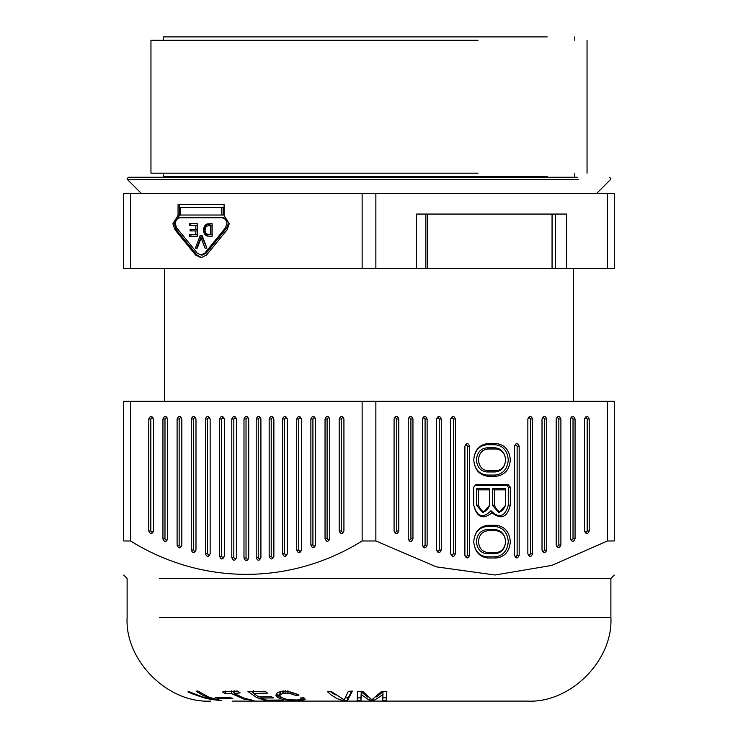 <?xml version="1.0" encoding="UTF-8"?>
<svg xmlns="http://www.w3.org/2000/svg" width="738" height="738" viewBox="0 0 738 738"><rect width="100%" height="100%" fill="white"/><g stroke="black" fill="none" stroke-linecap="round" stroke-linejoin="round"><path stroke-width="1.11" d="M362.137 268.567L362.137 193.614L614.302 193.614L614.302 268.567L123.698 268.567L123.698 193.614L130.561 193.614L130.561 268.567M362.137 193.614L130.561 193.614M227.203 229.675L206.548 255.016L201.068 257.746L195.588 255.016L174.934 229.675L172.886 223.725L178.052 215.468L178.052 204.601L224.075 204.601L224.075 215.468L229.241 223.725L227.203 229.675M578.14 179.592L127.508 179.592L127.111 178.624L128.467 177.268L577.3 177.268M163.218 40.304L163.218 36.9L547.209 36.9M375.863 268.567L375.863 193.614M607.439 193.614L607.439 268.567M416.389 268.567L416.389 214.057L566.6 214.057L566.6 268.567M176.65 227.802L197.304 253.143L201.068 255.025L204.823 253.143L225.477 227.802L226.88 223.725C226.557 220.127 224.832 218.134 221.723 217.756L180.413 217.756C177.295 218.134 175.579 220.127 175.247 223.725L176.65 227.802M202.166 235.643L206.908 248.162L205.044 248.162L201.151 237.996L197.249 248.162L195.386 248.162L200.136 235.643L202.166 235.643L201.492 235.643L196.751 248.162L197.249 248.162M189.555 236.243L189.555 234.675L195.791 234.675L195.791 230.92L190.1 230.92L190.1 229.352L195.791 229.352L195.791 225.284L189.417 225.284L189.417 223.725L197.277 223.725L197.277 236.243L189.555 236.243M205.099 225.284L207.267 223.872L212.147 223.725L212.147 236.243L207.267 236.086L204.555 234.047L203.614 231.547L203.614 228.411L205.099 225.284L206.465 225.284L207.277 224.5L205.911 224.5M180.413 207.323L180.413 215.035L221.723 215.035L221.723 207.323L180.413 207.323M204.961 230.45L205.376 232.488L206.594 234.047L210.662 234.518L210.662 225.441L206.188 226.225L204.961 230.45M178.052 215.468L179.417 215.468L179.417 204.601L224.075 204.601M201.751 257.71L196.954 255.016L176.299 229.675L174.251 223.725L179.417 215.468M181.779 217.756L223.079 217.756C226.197 218.134 227.913 220.127 228.245 223.725L226.843 227.802L206.188 253.143L202.424 255.025L201.068 255.025M221.723 207.323L223.079 207.323L223.079 215.035L221.723 215.035M223.079 217.756L221.723 217.756M206.908 248.162L202.507 237.996L201.151 237.996M191.456 230.92L191.456 229.352M195.791 225.284L197.147 225.284L197.147 229.352L195.791 229.352M190.782 225.284L190.782 223.725L197.277 223.725M197.277 236.243L190.921 236.243L190.921 234.675M195.791 230.92L197.147 230.92L197.147 234.675L195.791 234.675M203.476 229.509L204.841 229.509L204.97 228.411L203.614 228.411M207.277 224.5L212.147 223.725M212.147 236.243L207.267 236.086M208.633 236.086L206.456 235.773M207.821 235.773L205.782 235.459M207.138 235.459L205.099 234.832M206.465 234.832L205.92 234.047L204.555 234.047M205.92 234.047L205.376 232.95L204.02 232.95M205.376 232.95L204.97 231.547L203.614 231.547M204.97 231.547L204.841 230.45L203.476 230.45M204.841 230.45L204.841 229.509M204.97 228.411L205.376 227.009L204.02 227.009M205.376 227.009L205.92 226.068L204.555 226.068M205.92 226.068L206.465 225.284M207.821 224.186L206.456 224.186M208.633 223.872L207.267 223.872M210.662 225.441L212.018 225.441L212.018 234.518L210.662 234.518M478.021 173.181L150.958 173.181L150.958 40.304L478.021 40.304M159.519 617.291L610.889 617.291L610.889 578.454L159.519 578.454M610.889 617.291C613.352 660.409 570.197 703.563 527.08 701.1L232.101 701.1M225.348 693.775L222.498 691.986L237.341 691.036L240.191 692.927L234.112 693.434L243.844 698.083L254.066 700.62L243.734 699.015L231.428 693.582L225.348 693.775L225.348 691.045M285.818 693.379L282.184 693.748L279.73 695.002L280.292 696.58L284.222 698.757L289.517 699.808L297.202 700.002L301.012 699.532L301.353 698.812L300.421 698.01L303.936 697.807L305.163 699.366L301.086 700.491L291.049 700.445L283.429 699.523L279.01 698.13L275.966 695.39L276.363 693.6L278.18 692.244L281.741 691.469L290.892 692.06L298.973 695.067L296.178 695.593L290.237 693.646L285.818 693.379L285.818 690.657M230.145 697.595L232.885 698.517L218.171 698.572L215.441 697.659L230.145 697.595M258.789 696.93L271.51 696.773L273.724 697.927L261.003 698.065L266.741 700.15L280.975 700.039L283.18 700.556L265.615 700.62L256.538 697.484L247.959 691.515L265.219 691.257L267.424 693.13L253.494 693.397L258.789 696.93M348.318 691.285L352.367 691.1L347.45 700.611L343.032 700.63L336.962 698.591L331.058 694.892L327.303 691.534L331.362 691.58L344.231 699.827L348.318 691.285M361.242 694.633L360.965 700.602L357.22 700.574L357.579 691.34L362.828 691.497L371.906 699.79L381.564 691.46L386.804 691.275L386.454 700.556L382.708 700.593L382.976 694.596L373.714 700.639L369.959 700.639L361.242 694.633L361.242 691.912L360.965 697.88L357.22 697.853M189.518 691.857L202.101 696.783L215.321 699.864L203.088 695.427L196.133 691.248L197.71 690.98L209.195 697.327L221.372 700.62L211.483 699.532L203.411 697.687L191.696 693.591L187.941 691.884L189.518 691.857M607.439 540.972L607.439 401.287L614.302 401.287L614.302 540.972C614.302 585.474 614.302 585.474 614.302 540.972L607.439 540.972L551.72 565.428L494.958 575.013L436.25 566.839L375.863 540.972L362.137 540.972C290.606 585.474 202.092 585.474 130.561 540.972L123.698 540.972C123.698 585.981 123.698 585.981 123.698 540.972L123.698 401.287L362.137 401.287L362.137 540.972M375.863 540.972L375.863 401.287L362.137 401.287M130.561 540.972L130.561 401.287M301.381 697.964L301.381 699.264M473.741 541.655C474.571 550.806 478.953 555.862 486.877 556.83L495.143 556.83C503.067 555.862 507.44 550.806 508.279 541.655C507.44 532.504 503.067 527.449 495.143 526.48L486.877 526.48C478.953 527.449 474.571 532.504 473.741 541.655C474.635 531.794 479.359 526.342 487.901 525.299L496.157 525.299C504.7 526.342 509.423 531.794 510.327 541.655C509.423 551.517 504.7 556.969 496.157 558.011L487.901 558.011C479.359 556.969 474.635 551.517 473.741 541.655M486.877 529.57L495.143 529.57C501.453 530.345 504.94 534.367 505.604 541.655C504.94 548.943 501.453 552.974 495.143 553.74L486.877 553.74C480.567 552.974 477.08 548.943 476.416 541.655C477.08 534.367 480.567 530.345 486.877 529.57L487.901 530.751C482.209 531.443 479.054 535.078 478.455 541.655C479.054 548.233 482.209 551.867 487.901 552.559L496.157 552.559C501.858 551.867 505.004 548.233 505.604 541.655C505.004 535.078 501.858 531.443 496.157 530.751L487.901 530.751M280.661 694.154L280.661 691.432L280.089 691.783L280.089 694.504M277.839 697.484L277.839 694.753L276.778 693.904L276.778 696.635M282.184 693.748L282.184 691.017M218.171 697.724L218.171 698.572M290.237 693.646L290.237 691.949M287.921 690.713L287.921 693.434M360.965 700.602L360.965 697.88M279.748 695.703L279.01 695.408L279.01 698.13M280.708 698.803L280.708 696.072M343.032 699.403L343.032 700.63M347.45 700.611L347.45 697.89L345.624 697.899M288.143 699.642L288.143 700.205M291.049 700.445L291.049 699.938M301.353 697.964L301.353 698.812M283.429 698.452L283.429 699.523M285.892 699.928L285.892 699.218M261.003 698.065L261.003 696.94M304.748 698.646L304.748 699.855M234.112 693.434L234.112 690.703M279.73 695.002L280.089 691.783M277.839 694.753L279.01 695.408M215.321 699.384L215.321 699.864M369.959 700.639L369.959 697.908M367.856 697.124L361.242 691.912M251.39 700.178L251.39 700.666M335.172 694.928L330.329 691.58M231.428 693.582L231.428 690.86M386.454 700.556L386.454 697.834L382.708 697.871M386.74 691.275L386.454 697.834M299.37 700.565L299.37 699.836M297.451 699.984L297.451 700.593M265.615 700.62L265.615 699.836M253.494 693L251.381 691.561M351.472 691.146L349.36 695.731L347.45 697.89M295.338 700.039L295.338 700.583M292.709 700.002L292.709 700.519M234.112 692.355L232.544 691.506M301.086 700.491L301.086 699.476M296.178 693.794L296.178 695.593M382.976 694.596L382.976 691.866L376.555 696.838M373.714 698.849L373.714 700.639M302.931 700.344L302.931 697.622M253.494 693.397L253.494 690.676M283.899 693.489L283.899 690.759M303.807 697.484L303.807 700.205M292.1 692.364L292.1 694.052M293.844 694.624L293.844 692.89M607.439 401.287L375.863 401.287M273.872 556.341C272.304 559.856 270.726 559.856 269.158 556.341L269.158 419.009C270.726 415.494 272.304 415.494 273.872 419.009L273.872 556.341L272.534 557.882L271.197 556.341L271.197 419.009L272.534 417.459L273.872 419.009M210.145 419.009L210.145 553.786C208.568 557.301 207 557.301 205.422 553.786L205.422 419.009C207 415.494 208.568 415.494 210.145 419.009L208.808 417.459L207.47 419.009L207.47 553.786L205.422 553.786M339.203 530.982L339.203 419.009C340.781 415.494 342.349 415.494 343.926 419.009L343.926 530.982C342.349 534.496 340.781 534.496 339.203 530.982L341.251 530.982L341.251 419.009L342.589 417.459L343.926 419.009M325.043 538.685L325.043 419.009C326.62 415.494 328.189 415.494 329.766 419.009L329.766 538.685C328.189 542.199 326.62 542.199 325.043 538.685L327.091 538.685L327.091 419.009L328.428 417.459L329.766 419.009M282.553 419.009C284.13 415.494 285.707 415.494 287.276 419.009L287.276 553.786C285.707 557.301 284.13 557.301 282.553 553.786L282.553 419.009L284.6 419.009L285.938 417.459L287.276 419.009M301.436 550.096C299.868 553.611 298.29 553.611 296.722 550.096L296.722 419.009C298.29 415.494 299.868 415.494 301.436 419.009L301.436 550.096L300.098 551.646L298.761 550.096L298.761 419.009L300.098 417.459L301.436 419.009M236.511 419.009L236.511 557.596C234.933 561.111 233.365 561.111 231.787 557.596L231.787 419.009C233.365 415.494 234.933 415.494 236.511 419.009L235.173 417.459L233.835 419.009L231.787 419.009M177.102 545.216L177.102 419.009C178.67 415.494 180.247 415.494 181.825 419.009L181.825 545.216C180.247 548.731 178.67 548.731 177.102 545.216L179.149 545.216L179.149 419.009L180.487 417.459L181.825 419.009M256.197 557.596L256.197 419.009C257.765 415.494 259.342 415.494 260.911 419.009L260.911 557.596C259.342 561.111 257.765 561.111 256.197 557.596L258.235 557.596L258.235 419.009L259.573 417.459L260.911 419.009M148.781 419.009C150.349 415.494 151.927 415.494 153.495 419.009L153.495 530.982C151.927 534.496 150.349 534.496 148.781 530.982L148.781 419.009L150.82 419.009L152.157 417.459L153.495 419.009M167.655 419.009L167.655 538.897C166.087 542.412 164.509 542.412 162.941 538.897L162.941 419.009C164.509 415.494 166.087 415.494 167.655 419.009L166.318 417.459L164.98 419.009L162.941 419.009M191.262 550.022L191.262 419.009C192.839 415.494 194.408 415.494 195.985 419.009L195.985 550.022C194.408 553.537 192.839 553.537 191.262 550.022L193.31 550.022L193.31 419.009L194.648 417.459L195.985 419.009M219.592 419.009C221.16 415.494 222.738 415.494 224.306 419.009L224.306 556.341C222.738 559.856 221.16 559.856 219.592 556.341L219.592 419.009L221.631 419.009L222.968 417.459L224.306 419.009M310.882 419.009C312.451 415.494 314.028 415.494 315.606 419.009L315.606 545.013C314.028 548.528 312.451 548.528 310.882 545.013L310.882 419.009L312.921 419.009L314.259 417.459L315.606 419.009M243.992 419.009C245.56 415.494 247.138 415.494 248.715 419.009L248.715 558.011C247.138 561.526 245.56 561.526 243.992 558.011L243.992 419.009L246.031 419.009L247.378 417.459L248.715 419.009M496.157 448.99L487.901 448.99C482.209 449.682 479.054 453.316 478.455 459.894C479.054 466.462 482.209 470.097 487.901 470.789L496.157 470.789C501.858 470.097 505.004 466.462 505.604 459.894C505.004 453.316 501.858 449.682 496.157 448.99L495.143 447.809L486.877 447.809C480.567 448.575 477.08 452.606 476.416 459.894C477.08 467.172 480.567 471.204 486.877 471.969L495.143 471.969C501.453 471.204 504.94 467.172 505.604 459.894C504.94 452.606 501.453 448.575 495.143 447.809M489.672 505.198L489.672 489.875L478.455 489.875L478.455 505.198C482.191 513.547 485.936 513.547 489.672 505.198L483.039 512.855L476.416 505.198L476.416 488.694L489.672 488.694L489.672 489.875M494.386 489.875L494.386 505.198C498.132 513.547 501.868 513.547 505.604 505.198L505.604 489.875L494.386 489.875L492.347 488.694L505.604 488.694L505.604 489.875M486.877 444.719L495.143 444.719C503.067 445.678 507.44 450.743 508.279 459.894C507.44 469.045 503.067 474.1 495.143 475.06L486.877 475.06C478.953 474.1 474.571 469.045 473.741 459.894C474.635 469.755 479.359 475.207 487.901 476.241L496.157 476.241C504.7 475.207 509.423 469.755 510.327 459.894C509.423 450.032 504.7 444.58 496.157 443.538L487.901 443.538C479.359 444.58 474.635 450.032 473.741 459.894C474.571 450.743 478.953 445.678 486.877 444.719L487.901 443.538M394.074 419.009C395.651 415.494 397.219 415.494 398.797 419.009L398.797 530.982C397.219 534.496 395.651 534.496 394.074 530.982L394.074 419.009L395.411 417.459L396.749 419.009L396.749 530.982L398.797 530.982M575.059 419.009L575.059 538.685C573.491 542.199 571.913 542.199 570.345 538.685L570.345 419.009C571.913 415.494 573.491 415.494 575.059 419.009L573.02 419.009L573.02 538.685L571.682 540.234L570.345 538.685M560.898 419.009L560.898 545.013C559.33 548.528 557.753 548.528 556.175 545.013L556.175 419.009C557.753 415.494 559.33 415.494 560.898 419.009L558.85 419.009L558.85 545.013L557.513 546.554L556.175 545.013M532.578 553.786C531 557.301 529.432 557.301 527.855 553.786L527.855 419.009C529.432 415.494 531 415.494 532.578 419.009L532.578 553.786L530.53 553.786L529.192 555.336L527.855 553.786M441.278 550.022C439.71 553.537 438.132 553.537 436.564 550.022L436.564 419.009C438.132 415.494 439.71 415.494 441.278 419.009L441.278 550.022L439.239 550.022L437.902 551.563L436.564 550.022M546.738 419.009L546.738 550.096C545.161 553.611 543.592 553.611 542.015 550.096L542.015 419.009C543.592 415.494 545.161 415.494 546.738 419.009L544.69 419.009L544.69 550.096L543.352 551.646L542.015 550.096M514.451 555.28L514.451 446.259C516.028 442.745 517.596 442.745 519.174 446.259L519.174 555.28C517.596 558.795 516.028 558.795 514.451 555.28L515.788 556.83L517.126 555.28L519.174 555.28M473.741 487.145L476.093 484.423L507.965 484.423L510.327 487.145L510.327 505.198C507.246 517.439 501.148 519.976 492.034 512.79C482.91 519.976 476.813 517.439 473.741 505.198L473.741 487.145L475.078 485.604L506.941 485.604L508.279 487.145L508.279 505.198C504.921 516.914 499.165 518.768 491.01 510.751L492.034 512.79M584.505 530.982L584.505 419.009C586.073 415.494 587.651 415.494 589.219 419.009L589.219 530.982C587.651 534.496 586.073 534.496 584.505 530.982L585.843 532.532L587.18 530.982L589.219 530.982M412.957 419.009L412.957 538.897C411.38 542.412 409.811 542.412 408.234 538.897L408.234 419.009C409.811 415.494 411.38 415.494 412.957 419.009L410.909 419.009L410.909 538.897L409.572 540.447L408.234 538.897M422.394 419.009C423.972 415.494 425.549 415.494 427.118 419.009L427.118 545.216C425.549 548.731 423.972 548.731 422.394 545.216L422.394 419.009L423.741 417.459L425.079 419.009L425.079 545.216L427.118 545.216M450.724 553.786L450.724 419.009C452.293 415.494 453.87 415.494 455.447 419.009L455.447 553.786C453.87 557.301 452.293 557.301 450.724 553.786L452.062 555.336L453.4 553.786L455.447 553.786M469.608 446.259L469.608 555.28C468.03 558.795 466.462 558.795 464.885 555.28L464.885 446.259C466.462 442.745 468.03 442.745 469.608 446.259L467.56 446.259L467.56 555.28L466.222 556.83L464.885 555.28M464.885 446.259L466.222 444.719L467.56 446.259M450.724 419.009L452.062 417.459L453.4 419.009L453.4 553.786M422.394 545.216L423.741 546.766L425.079 545.216M408.234 419.009L409.572 417.459L410.909 419.009M584.505 419.009L585.843 417.459L587.18 419.009L587.18 530.982M491.01 510.751C482.873 518.777 477.117 516.932 473.741 505.198M505.604 505.198L498.971 512.855L492.347 505.198L492.347 488.694M478.455 489.875L476.416 488.694M514.451 446.259L515.788 444.719L517.126 446.259L517.126 555.28M542.015 419.009L543.352 417.459L544.69 419.009M436.564 419.009L437.902 417.459L439.239 419.009L439.239 550.022M527.855 419.009L529.192 417.459L530.53 419.009L530.53 553.786M556.175 419.009L557.513 417.459L558.85 419.009M570.345 419.009L571.682 417.459L573.02 419.009M394.074 530.982L395.411 532.532L396.749 530.982M210.145 553.786L208.808 555.336L207.47 553.786M248.715 558.011L247.378 559.552L246.031 558.011L243.992 558.011M246.031 419.009L246.031 558.011M315.606 545.013L314.259 546.554L312.921 545.013L312.921 419.009M224.306 556.341L222.968 557.882L221.631 556.341L221.631 419.009M195.985 550.022L194.648 551.563L193.31 550.022M167.655 538.897L166.318 540.447L164.98 538.897L164.98 419.009M153.495 530.982L152.157 532.532L150.82 530.982L148.781 530.982M150.82 419.009L150.82 530.982M260.911 557.596L259.573 559.136L258.235 557.596M181.825 545.216L180.487 546.766L179.149 545.216M236.511 557.596L235.173 559.136L233.835 557.596L233.835 419.009M287.276 553.786L285.938 555.336L284.6 553.786L284.6 419.009M327.091 538.685L328.428 540.234L329.766 538.685M343.926 530.982L342.589 532.532L341.251 530.982M163.218 173.181L163.218 176.585L547.209 176.585M427.57 214.057L427.57 268.567M552.061 268.567L552.061 214.057M425.854 268.567L425.854 214.057M555.465 268.567L555.465 214.057M196.954 255.016L195.588 255.016M176.299 229.675L174.934 229.675M206.188 253.143L204.823 253.143M225.477 227.802L226.843 227.802M495.143 444.719L496.157 443.538M486.877 475.06L487.901 476.241M496.157 476.241L495.143 475.06M496.157 470.789L495.143 471.969M486.877 447.809L487.901 448.99M487.901 470.789L486.877 471.969M467.56 555.28L469.608 555.28M453.4 419.009L455.447 419.009M427.118 419.009L425.079 419.009M410.909 538.897L412.957 538.897M587.18 419.009L589.219 419.009M510.327 505.198L508.279 505.198M475.078 485.604L476.093 484.423M506.941 485.604L507.965 484.423M508.279 487.145L510.327 487.145M478.455 505.198L476.416 505.198M494.386 505.198L492.347 505.198M519.174 446.259L517.126 446.259M544.69 550.096L546.738 550.096M439.239 419.009L441.278 419.009M532.578 419.009L530.53 419.009M558.85 545.013L560.898 545.013M487.901 558.011L486.877 556.83M495.143 526.48L496.157 525.299M487.901 525.299L486.877 526.48M496.157 558.011L495.143 556.83M496.157 552.559L495.143 553.74M487.901 552.559L486.877 553.74M495.143 529.57L496.157 530.751M573.02 538.685L575.059 538.685M398.797 419.009L396.749 419.009M205.422 419.009L207.47 419.009M271.197 419.009L269.158 419.009M269.158 556.341L271.197 556.341M310.882 545.013L312.921 545.013M219.592 556.341L221.631 556.341M193.31 419.009L191.262 419.009M164.98 538.897L162.941 538.897M258.235 419.009L256.197 419.009M179.149 419.009L177.102 419.009M233.835 557.596L231.787 557.596M298.761 550.096L296.722 550.096M298.761 419.009L296.722 419.009M282.553 553.786L284.6 553.786M327.091 419.009L325.043 419.009M341.251 419.009L339.203 419.009M164.583 268.567L164.583 401.287M127.508 179.592L141.539 193.614M574.782 173.181L574.801 177.268M574.782 40.304L574.782 36.9M587.042 173.181L587.042 40.304M596.461 193.614L610.492 179.592L610.889 178.624L609.533 177.268M163.218 176.585L163.199 177.268M573.417 268.567L573.417 401.287M123.698 575.04L127.111 578.454L127.111 617.291C124.648 660.409 167.803 703.563 210.92 701.1M610.889 578.454L614.302 575.04"/></g></svg>
